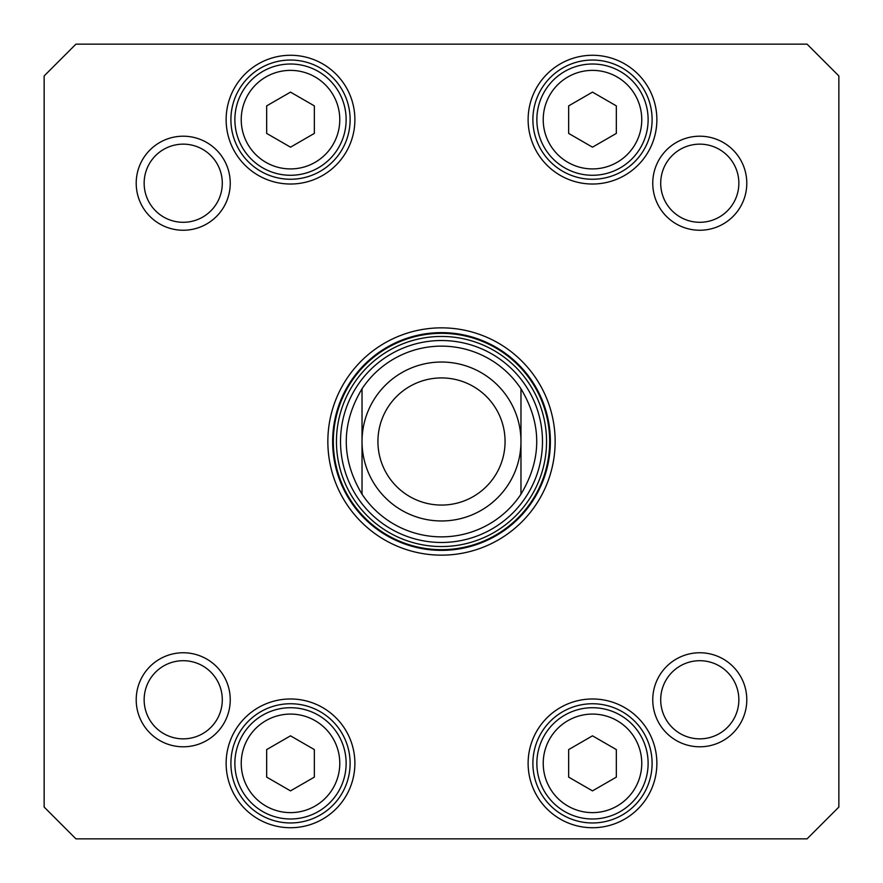 <?xml version="1.0" encoding="UTF-8"?>
<svg xmlns="http://www.w3.org/2000/svg" width="883" height="883" viewBox="0 0 883 883"><rect width="100%" height="100%" fill="white"/><g stroke="black" fill="none" stroke-linecap="round" stroke-linejoin="round"><path stroke-width="1.32" d="M520.97 388.785C541.985 423.928 541.985 459.072 520.97 494.215L520.97 388.785L520.97 494.215A95.364 95.364 0 0 1 362.03 494.215C341.015 459.072 341.015 423.928 362.03 388.785L362.03 494.215L362.03 388.785A95.364 95.364 0 0 1 520.97 388.785A95.364 95.364 0 0 0 362.03 388.785A95.364 95.364 0 0 1 520.97 388.785M441.5 377.924A63.576 63.576 0 0 1 496.555 473.288A63.576 63.576 0 0 1 386.445 473.288A63.576 63.576 0 0 1 441.5 377.924M441.5 362.03A79.47 79.47 0 0 1 510.319 481.235A79.47 79.47 0 0 1 372.681 481.235A79.47 79.47 0 0 1 441.5 362.03M616.334 749.59L616.334 777.117L592.493 790.881L568.652 777.117L568.652 749.59L592.493 735.826L616.334 749.59M314.348 105.883L314.348 133.41L290.507 147.174L266.666 133.41L266.666 105.883L290.507 92.119L314.348 105.883M616.334 105.883L616.334 133.41L592.493 147.174L568.652 133.41L568.652 105.883L592.493 92.119L616.334 105.883M314.348 749.59L314.348 777.117L290.507 790.881L266.666 777.117L266.666 749.59L290.507 735.826L314.348 749.59M807.062 838.85L75.938 838.85L44.15 807.062L44.15 75.938L75.938 44.15L807.062 44.15L838.85 75.938L838.85 807.062L807.062 838.85M652.758 183.222A47.02 47.02 0 0 0 723.287 223.94A47.02 47.02 0 0 0 723.287 142.505A47.02 47.02 0 0 0 652.758 183.222M136.203 699.778A47.02 47.02 0 0 0 206.732 740.495A47.02 47.02 0 0 0 206.732 659.06A47.02 47.02 0 0 0 136.203 699.778M528.122 119.647A64.371 64.371 0 0 0 624.678 175.397A64.371 64.371 0 0 0 624.678 63.896A64.371 64.371 0 0 0 528.122 119.647M226.136 763.354A64.371 64.371 0 0 0 322.692 819.104A64.371 64.371 0 0 0 322.692 707.603A64.371 64.371 0 0 0 226.136 763.354M555.142 441.5A113.642 113.642 0 0 0 384.679 343.079A113.642 113.642 0 0 0 384.679 539.921A113.642 113.642 0 0 0 555.142 441.5M528.122 763.354A64.371 64.371 0 0 0 624.678 819.104A64.371 64.371 0 0 0 624.678 707.603A64.371 64.371 0 0 0 528.122 763.354M226.136 119.647A64.371 64.371 0 0 0 322.692 175.397A64.371 64.371 0 0 0 322.692 63.896A64.371 64.371 0 0 0 226.136 119.647M652.758 699.778A47.02 47.02 0 0 0 723.287 740.495A47.02 47.02 0 0 0 723.287 659.06A47.02 47.02 0 0 0 652.758 699.778M136.203 183.222A47.02 47.02 0 0 0 206.732 223.94A47.02 47.02 0 0 0 206.732 142.505A47.02 47.02 0 0 0 136.203 183.222M648.122 763.354A55.629 55.629 0 0 0 564.678 715.175A55.629 55.629 0 0 0 564.678 811.532A55.629 55.629 0 0 0 648.122 763.354M346.136 763.354A55.629 55.629 0 0 0 262.692 715.175A55.629 55.629 0 0 0 262.692 811.532A55.629 55.629 0 0 0 346.136 763.354M346.136 119.647A55.629 55.629 0 0 0 262.692 71.468A55.629 55.629 0 0 0 262.692 167.825A55.629 55.629 0 0 0 346.136 119.647M648.122 119.647A55.629 55.629 0 0 0 564.678 71.468A55.629 55.629 0 0 0 564.678 167.825A55.629 55.629 0 0 0 648.122 119.647M144.15 183.222A39.073 39.073 0 0 1 202.759 149.382A39.073 39.073 0 0 1 202.759 217.063A39.073 39.073 0 0 1 144.15 183.222M144.15 699.778A39.073 39.073 0 0 1 202.759 665.937A39.073 39.073 0 0 1 202.759 733.618A39.073 39.073 0 0 1 144.15 699.778M660.705 699.778A39.073 39.073 0 0 1 719.314 665.937A39.073 39.073 0 0 1 719.314 733.618A39.073 39.073 0 0 1 660.705 699.778M660.705 183.222A39.073 39.073 0 0 1 719.314 149.382A39.073 39.073 0 0 1 719.314 217.063A39.073 39.073 0 0 1 660.705 183.222M532.89 119.647A59.602 59.602 0 0 1 622.294 68.024A59.602 59.602 0 0 1 622.294 171.269A59.602 59.602 0 0 1 532.89 119.647M230.904 119.647A59.602 59.602 0 0 1 320.308 68.024A59.602 59.602 0 0 1 320.308 171.269A59.602 59.602 0 0 1 230.904 119.647M230.904 763.354A59.602 59.602 0 0 1 320.308 711.731A59.602 59.602 0 0 1 320.308 814.976A59.602 59.602 0 0 1 230.904 763.354M532.89 763.354A59.602 59.602 0 0 1 622.294 711.731A59.602 59.602 0 0 1 622.294 814.976A59.602 59.602 0 0 1 532.89 763.354M550.374 441.5A108.874 108.874 0 0 1 387.063 535.782A108.874 108.874 0 0 1 387.063 347.218A108.874 108.874 0 0 1 550.374 441.5M340.529 441.5A100.971 100.971 0 0 0 491.986 528.95A100.971 100.971 0 0 0 491.986 354.05A100.971 100.971 0 0 0 340.529 441.5M520.97 494.215A95.364 95.364 0 0 1 362.03 494.215M641.764 763.354A49.271 49.271 0 0 1 567.857 806.024A49.271 49.271 0 0 1 567.857 720.683A49.271 49.271 0 0 1 641.764 763.354M339.778 119.647A49.271 49.271 0 0 1 265.871 162.317A49.271 49.271 0 0 1 265.871 76.976A49.271 49.271 0 0 1 339.778 119.647M641.764 119.647A49.271 49.271 0 0 1 567.857 162.317A49.271 49.271 0 0 1 567.857 76.976A49.271 49.271 0 0 1 641.764 119.647M339.778 763.354A49.271 49.271 0 0 1 265.871 806.024A49.271 49.271 0 0 1 265.871 720.683A49.271 49.271 0 0 1 339.778 763.354M333.332 441.5A108.168 108.168 0 0 0 495.584 535.175A108.168 108.168 0 0 0 495.584 347.825A108.168 108.168 0 0 0 333.332 441.5M336.456 441.5A105.044 105.044 0 0 0 494.027 532.471A105.044 105.044 0 0 0 494.027 350.529A105.044 105.044 0 0 0 336.456 441.5"/></g></svg>
